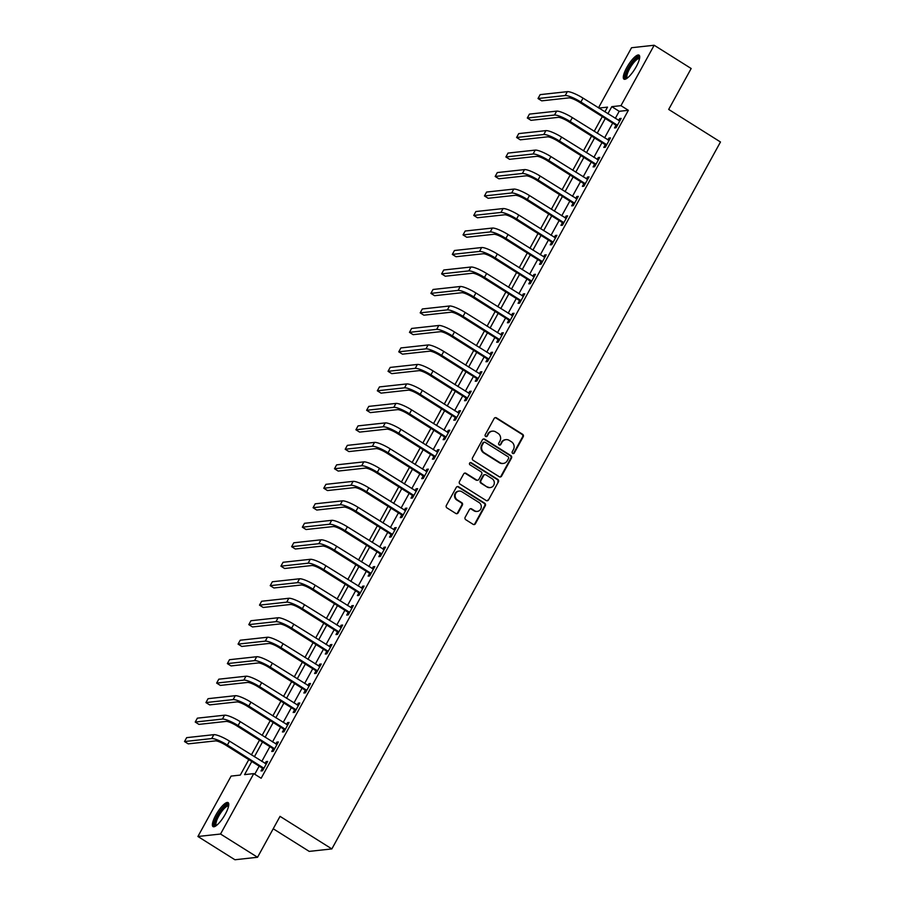 <?xml version="1.0" encoding="UTF-8"?>
<svg xmlns="http://www.w3.org/2000/svg" width="905" height="905" viewBox="0 0 905 905"><rect width="100%" height="100%" fill="white"/><g stroke="black" fill="none" stroke-linecap="round" stroke-linejoin="round"><path stroke-width="1.36" d="M512.683 453.416A1.244 1.177 83.8 0 0 514.289 452.986L523.226 436.73A1.787 1.674 83.8 0 0 522.615 434.287L496.46 417.85A1.787 1.674 83.8 0 0 494.164 418.461L485.227 434.728A1.244 1.177 83.8 0 0 486.381 436.606A1.244 1.177 83.8 0 0 487.263 436.006L488.417 433.902A5.702 5.373 83.8 0 1 495.759 431.923L497.942 433.291A5.702 5.373 83.8 0 1 499.899 441.108L498.746 443.212A1.244 1.177 83.8 0 0 499.899 445.09A1.244 1.177 83.8 0 0 500.782 444.491L501.936 442.387A5.702 5.373 83.8 0 1 509.277 440.418L511.461 441.787A5.702 5.373 83.8 0 1 513.418 449.604L512.253 451.708A1.244 1.177 83.8 0 0 512.683 453.416M513.101 453.575A1.244 1.177 83.8 0 0 513.678 453.054L522.615 436.798A1.787 1.674 83.8 0 0 522.004 434.355L495.85 417.918A1.787 1.674 83.8 0 0 495.126 417.669M486.076 436.595A1.244 1.177 83.8 0 0 486.652 436.063L488.417 433.902M499.583 445.079A1.244 1.177 83.8 0 0 500.171 444.559L501.936 442.387M215.809 815.122A14.163 3.846 122.1 0 1 228.117 802.611A14.163 3.846 122.1 0 1 225.345 814.081A14.163 3.846 122.1 0 1 213.037 826.604A14.163 3.846 122.1 0 1 215.809 815.122M626.724 67.66A14.163 3.846 122.1 0 1 639.032 55.148A14.163 3.846 122.1 0 1 636.272 66.619A14.163 3.846 122.1 0 1 623.964 79.142A14.163 3.846 122.1 0 1 626.724 67.66M465.159 517.275A1.787 1.674 83.8 0 0 465.781 519.719L473.111 524.334A1.787 1.674 83.8 0 0 475.408 523.712L485.329 505.657A1.787 1.674 83.8 0 0 484.718 503.214L458.564 486.777A1.787 1.674 83.8 0 0 456.278 487.399L446.346 505.454A1.787 1.674 83.8 0 0 446.957 507.897L455.826 513.463A1.787 1.674 83.8 0 0 458.122 512.852L462.365 505.126A1.787 1.674 83.8 0 0 461.754 502.682L457.353 499.911A4.774 4.491 83.8 0 1 459.084 491.087A4.774 4.491 83.8 0 1 461.855 491.732L479.073 502.547A4.774 4.491 83.8 0 1 477.342 511.382A4.774 4.491 83.8 0 1 474.571 510.737L471.709 508.927A1.787 1.674 83.8 0 0 469.412 509.549L465.159 517.275M598.488 107.831L631.543 47.727L654.168 45.25L691.171 68.509L668.682 109.426L720.482 141.983L331.852 848.913L280.041 816.355L257.54 857.273L220.537 834.025L197.912 836.492L231.114 776.094L240.289 775.087L248.796 759.623M654.168 45.25L620.966 105.659L611.791 106.654L607.889 113.747M251.782 761.501L244.576 774.623L253.751 773.617L261.149 778.266L628.364 110.308L620.966 105.659M253.751 773.617L220.537 834.025M499.277 476.743A1.787 1.674 83.8 0 0 501.562 476.121L511.495 458.066A1.787 1.674 83.8 0 0 510.884 455.622L484.729 439.197A1.787 1.674 83.8 0 0 482.433 439.807L472.512 457.862A1.787 1.674 83.8 0 0 473.123 460.306L499.277 476.743M498.417 481.867L488.485 499.922A1.787 1.674 83.8 0 1 486.189 500.533L460.045 484.107A1.787 1.674 83.8 0 1 459.423 481.664L463.677 473.937A1.787 1.674 83.8 0 1 465.973 473.315L476.573 479.978A1.787 1.674 83.8 0 0 478.869 479.367L481.686 474.243A1.787 1.674 83.8 0 0 481.075 471.799L470.034 464.853A1.244 1.177 83.8 0 1 470.487 462.546A1.244 1.177 83.8 0 1 471.211 462.715L497.807 479.424A1.787 1.674 83.8 0 1 498.417 481.867L488.485 499.922M628.364 110.308L619.19 111.304L615.287 118.397M612.685 123.125L604.585 137.877M601.972 142.617L593.872 157.368M591.259 162.097L583.159 176.848M580.558 181.588L572.446 196.34M569.845 201.068L561.734 215.82M559.132 220.56L551.021 235.311M548.419 240.04L540.308 254.791M537.706 259.531L529.595 274.272M526.993 279.012L518.882 293.763M516.28 298.503L508.169 313.243M505.567 317.983L497.456 332.735M494.854 337.475L486.743 352.215M484.141 356.955L476.03 371.706M473.428 376.435L465.317 391.186M462.715 395.926L454.604 410.678M452.002 415.406L443.903 430.158M441.289 434.898L433.19 449.649M430.576 454.378L422.477 469.129M419.875 473.869L411.764 488.621M409.162 493.349L401.051 508.101M398.449 512.841L390.338 527.592M387.736 532.321L379.625 547.073M377.023 551.812L368.912 566.564M366.31 571.293L358.199 586.044M355.597 590.784L347.486 605.524M344.884 610.264L336.773 625.016M334.171 629.756L326.06 644.496M323.458 649.236L315.347 663.987M312.745 668.727L304.634 683.467M302.032 688.207L293.921 702.959M291.32 707.687L283.208 722.439M280.607 727.179L272.507 741.93M269.894 746.659L261.794 761.41M259.181 766.15L254.735 774.239M615.898 125.399L614.506 127.933L616.034 127.775L621.169 118.419L619.642 118.589L618.601 120.478M605.185 144.879L603.793 147.424L605.321 147.255L610.456 137.899L608.929 138.069L607.889 139.958M594.472 164.371L593.08 166.905L594.608 166.746L599.744 157.391L598.216 157.561L597.176 159.45M583.759 183.851L582.367 186.396L583.895 186.226L589.031 176.871L587.503 177.041L586.463 178.93M573.046 203.342L571.655 205.876L573.182 205.718L578.318 196.362L576.79 196.532L575.75 198.421M562.333 222.822L560.942 225.368L562.469 225.198L567.616 215.843L566.077 216.012L565.048 217.901M551.62 242.302L550.229 244.848L551.756 244.678L556.903 235.334L555.365 235.492L554.335 237.382M540.919 261.794L539.516 264.339L541.043 264.17L546.19 254.814L544.652 254.984L543.622 256.873M530.206 281.274L528.803 283.819L530.33 283.65L535.477 274.305L533.95 274.464L532.909 276.353M519.493 300.765L518.09 303.311L519.617 303.141L524.764 293.786L523.237 293.955L522.196 295.844M508.78 320.246L507.377 322.791L508.904 322.621L514.051 313.277L512.524 313.435L511.483 315.325M498.067 339.737L496.664 342.282L498.191 342.113L503.338 332.757L501.811 332.927L500.77 334.816M487.354 359.217L485.951 361.762L487.478 361.593L492.625 352.249L491.098 352.407L490.058 354.296M476.641 378.709L475.238 381.254L476.777 381.084L481.913 371.729L480.385 371.898L479.345 373.788M465.928 398.189L464.525 400.734L466.064 400.564L471.2 391.209L469.672 391.379L468.632 393.268M455.215 417.68L453.812 420.214L455.351 420.056L460.487 410.7L458.959 410.87L457.919 412.759M444.502 437.16L443.111 439.706L444.638 439.536L449.774 430.18L448.247 430.35L447.206 432.239M433.789 456.652L432.398 459.186L433.925 459.027L439.061 449.672L437.534 449.842L436.493 451.731M423.076 476.132L421.685 478.677L423.212 478.507L428.348 469.152L426.821 469.322L425.78 471.211M412.363 495.623L410.972 498.157L412.499 497.999L417.635 488.643L416.108 488.813L415.067 490.702M401.65 515.103L400.259 517.649L401.786 517.479L406.922 508.124L405.395 508.293L404.354 510.182M390.937 534.595L389.546 537.129L391.073 536.97L396.22 527.615L394.682 527.785L393.652 529.674M380.224 554.075L378.833 556.62L380.36 556.451L385.507 547.095L383.969 547.265L382.939 549.154M369.523 573.555L368.12 576.1L369.647 575.931L374.794 566.587L373.267 566.745L372.227 568.634M358.81 593.047L357.407 595.592L358.934 595.422L364.082 586.067L362.554 586.236L361.514 588.126M348.097 612.527L346.694 615.072L348.221 614.902L353.369 605.558L351.841 605.717L350.801 607.606M337.384 632.018L335.981 634.563L337.508 634.394L342.656 625.038L341.128 625.208L340.088 627.097M326.671 651.498L325.268 654.043L326.796 653.874L331.943 644.53L330.416 644.688L329.375 646.577M315.958 670.99L314.555 673.535L316.083 673.365L321.23 664.01L319.703 664.18L318.662 666.069M305.245 690.47L303.842 693.015L305.381 692.845L310.517 683.501L308.99 683.66L307.949 685.549M294.532 709.961L293.13 712.507L294.668 712.337L299.804 702.981L298.277 703.151L297.236 705.04M283.819 729.441L282.417 731.987L283.955 731.817L289.091 722.462L287.564 722.631L286.523 724.52M273.106 748.933L271.715 751.467L273.242 751.308L278.378 741.953L276.851 742.123L275.81 744.012M262.393 768.413L261.002 770.958L262.529 770.789L267.665 761.433L266.138 761.603L265.097 763.492M273.22 828.765L309.216 851.39L331.852 848.913M257.54 857.273L234.915 859.75L197.912 836.492M604.902 111.858L607.504 107.129L598.861 108.068M251.398 754.883L259.509 740.132M262.111 735.403L270.222 720.652M272.824 715.912L280.935 701.16M283.536 696.431L291.648 681.68M294.249 676.94L302.361 662.189M304.962 657.46L313.062 642.708M315.675 637.968L323.775 623.217M326.388 618.488L334.488 603.737M337.09 598.997L345.201 584.245M347.803 579.517L355.914 564.765M358.516 560.025L366.627 545.274M369.229 540.545L377.34 525.794M379.942 521.054L388.053 506.314M390.655 501.574L398.766 486.822M401.368 482.082L409.479 467.342M412.08 462.602L420.192 447.851M422.793 443.111L430.904 428.37M433.506 423.631L441.617 408.879M444.219 404.15L452.33 389.399M454.932 384.659L463.043 369.907M465.645 365.179L473.745 350.427M476.358 345.687L484.458 330.936M487.071 326.207L495.171 311.456M497.784 306.716L505.884 291.964M508.486 287.236L516.597 272.484M519.198 267.744L527.31 252.993M529.911 248.264L538.023 233.513M540.624 228.773L548.735 214.021M551.337 209.293L559.448 194.541M562.05 189.801L570.161 175.061M572.763 170.321L580.874 155.57M583.476 150.83L591.587 136.089M594.189 131.349L602.3 116.598M605.287 118.476L597.176 133.227M594.574 137.967L586.463 152.719M583.861 157.447L575.75 172.199M573.148 176.939L565.048 191.679M562.435 196.419L554.335 211.17M551.722 215.91L543.622 230.651M541.02 235.391L532.909 250.142M530.307 254.882L522.196 269.622M519.594 274.362L511.483 289.114M508.882 293.842L500.77 308.594M498.169 313.334L490.058 328.085M487.456 332.814L479.345 347.565M476.743 352.305L468.632 367.057M466.03 371.785L457.919 386.537M455.317 391.277L447.206 406.028M444.604 410.757L436.493 425.508M433.891 430.248L425.78 445M423.178 449.728L415.067 464.48M412.465 469.22L404.354 483.971M401.752 488.7L393.652 503.452M391.039 508.191L382.939 522.932M380.326 527.672L372.227 542.423M369.625 547.163L361.514 561.903M358.912 566.643L350.801 581.395M348.199 586.135L340.088 600.875M337.486 605.615L329.375 620.366M326.773 625.095L318.662 639.846M316.06 644.586L307.949 659.338M305.347 664.066L297.236 678.818M294.634 683.558L286.523 698.309M283.921 703.038L275.81 717.789M273.208 722.529L265.097 737.281M262.495 742.01L254.384 756.761M619.19 111.304L611.791 106.654M619.642 118.589L620.706 119.256M608.929 138.069L610.004 138.737M598.216 157.561L599.291 158.228M587.503 177.041L588.578 177.708M576.79 196.532L577.865 197.2M566.077 216.012L567.152 216.68M555.365 235.492L556.439 236.171M544.652 254.984L545.726 255.651M533.95 274.464L535.013 275.143M523.237 293.955L524.3 294.623M512.524 313.435L513.588 314.114M501.811 332.927L502.875 333.594M491.098 352.407L492.162 353.086M480.385 371.898L481.449 372.566M469.672 391.379L470.736 392.057M458.959 410.87L460.023 411.537M448.247 430.35L449.31 431.029M437.534 449.842L438.608 450.509M426.821 469.322L427.895 469.989M416.108 488.813L417.182 489.481M405.395 508.293L406.469 508.961M394.682 527.785L395.757 528.452M383.969 547.265L385.044 547.932M373.267 566.745L374.331 567.424M362.554 586.236L363.618 586.904M351.841 605.717L352.905 606.395M341.128 625.208L342.192 625.875M330.416 644.688L331.479 645.367M319.703 664.18L320.766 664.847M308.99 683.66L310.053 684.338M298.277 703.151L299.34 703.818M287.564 722.631L288.627 723.31M276.851 742.123L277.926 742.79M266.138 761.603L267.213 762.282M505.963 439.638L505.352 439.706A5.702 5.373 83.8 0 0 501.325 442.455M492.456 431.142L491.845 431.21A5.702 5.373 83.8 0 0 487.806 433.97M500.001 476.992A1.787 1.674 83.8 0 0 500.951 476.188L510.884 458.134A1.787 1.674 83.8 0 0 510.273 455.69L484.118 439.264A1.787 1.674 83.8 0 0 483.394 439.016M508.531 458.473A1.244 1.177 83.8 0 0 508.101 456.765L485.148 442.341A1.244 1.177 83.8 0 0 483.542 442.771L482.32 444.989A5.702 5.373 83.8 0 0 484.277 452.805L499.979 462.67A5.702 5.373 83.8 0 0 507.309 460.69L508.531 458.473M484.424 442.172L483.813 442.24A1.244 1.177 83.8 0 0 482.931 442.839L483.542 442.771M503.282 463.439L502.671 463.507A5.702 5.373 83.8 0 1 499.356 462.738L483.666 452.873A5.702 5.373 83.8 0 1 481.709 445.056L482.931 442.839M486.924 500.782A1.787 1.674 83.8 0 0 487.874 499.99M477.614 480.227L477.003 480.295A1.787 1.674 83.8 0 1 475.962 480.046L465.362 473.383A1.787 1.674 83.8 0 0 464.638 473.134M497.807 481.935A1.787 1.674 83.8 0 0 497.184 479.492L470.6 462.783A1.244 1.177 83.8 0 0 470.181 462.625M487.58 486.901A4.774 4.491 83.8 0 0 494.232 483.836A4.774 4.491 83.8 0 0 492.082 478.711L486.019 474.899A1.787 1.674 83.8 0 0 483.723 475.51L480.906 480.646A1.787 1.674 83.8 0 0 481.517 483.089L486.969 486.958A4.774 4.491 83.8 0 0 489.741 487.614L490.352 487.546M484.978 474.661L484.367 474.718A1.787 1.674 83.8 0 0 483.112 475.577L483.723 475.51M486.969 486.958L480.906 483.146A1.787 1.674 83.8 0 1 480.295 480.713L483.112 475.577M477.342 511.382L476.731 511.449A4.774 4.491 83.8 0 1 473.96 510.805L471.098 508.995A1.787 1.674 83.8 0 0 470.362 508.757M459.084 491.087L458.473 491.144A4.774 4.491 83.8 0 0 456.742 499.979L457.353 499.911M456.55 513.712A1.787 1.674 83.8 0 0 457.5 512.92L461.754 505.182A1.787 1.674 83.8 0 0 461.143 502.739L456.742 499.979M473.835 524.572A1.787 1.674 83.8 0 0 474.797 523.78L484.718 505.725A1.787 1.674 83.8 0 0 484.107 503.282L457.953 486.845A1.787 1.674 83.8 0 0 457.229 486.596M619.778 120.965L583.035 98.125L580.897 102.016L617.425 125.229M616.712 126.519L615.57 124.935L579.37 102.186A9.084 1.844 -151.2 0 0 568.906 97.876L541.722 100.851L538.011 98.521L565.206 95.545A13.62 2.76 28.8 0 1 580.897 102.016M538.011 98.521L540.161 94.629L567.345 91.654A13.62 2.76 28.8 0 1 583.035 98.125M615.57 124.935L617.097 124.766M609.065 140.445L572.322 117.605L570.184 121.508L606.712 144.71M605.999 146.01L604.857 144.427L568.657 121.677A9.084 1.844 -151.2 0 0 558.193 117.356L531.009 120.331L527.31 118.012L554.494 115.037A13.62 2.76 28.8 0 1 570.184 121.508M527.31 118.012L529.448 114.109L556.632 111.134A13.62 2.76 28.8 0 1 572.322 117.605M604.857 144.427L606.384 144.257M598.352 159.936L561.609 137.096L559.471 140.988L595.999 164.201M595.298 165.491L594.144 163.907L557.944 141.157A9.084 1.844 -151.2 0 0 547.48 136.847L520.296 139.822L516.597 137.492L543.781 134.517A13.62 2.76 28.8 0 1 559.471 140.988M516.597 137.492L518.735 133.601L545.919 130.625A13.62 2.76 28.8 0 1 561.609 137.096M594.144 163.907L595.671 163.737M587.639 179.416L550.896 156.576L548.758 160.479L585.286 183.681M584.585 184.982L583.431 183.398L547.231 160.649A9.084 1.844 -151.2 0 0 536.767 156.327L509.583 159.303L505.884 156.972L533.068 154.008A13.62 2.76 28.8 0 1 548.758 160.479M505.884 156.972L508.022 153.081L535.206 150.106A13.62 2.76 28.8 0 1 550.896 156.576M583.431 183.398L584.958 183.229M576.926 198.908L540.183 176.068L538.045 179.959L574.585 203.173M573.872 204.462L572.718 202.878L536.518 180.129A9.084 1.844 -151.2 0 0 526.054 175.819L498.87 178.794L495.171 176.464L522.355 173.489A13.62 2.76 28.8 0 1 538.045 179.959M495.171 176.464L497.309 172.561L524.504 169.597A13.62 2.76 28.8 0 1 540.183 176.068M572.718 202.878L574.245 202.709M626.814 78.418A12.263 3.326 122.1 0 1 625.604 77.219A12.263 3.326 122.1 0 1 631.577 63.588A12.263 3.326 122.1 0 1 639.62 58.022M639.484 58.757A11.358 3.088 -57.9 0 0 639.462 58.735A11.358 3.088 -57.9 0 0 631.781 65.239A11.358 3.088 -57.9 0 0 626.871 76.993A11.358 3.088 -57.9 0 0 627.38 77.966A11.358 3.088 -57.9 0 0 627.403 77.977M639.53 55.793A14.073 3.824 -57.9 0 0 630.004 64.99A14.073 3.824 -57.9 0 0 624.563 78.611A14.073 3.824 -57.9 0 0 624.755 79.312M215.888 825.88A12.263 3.326 122.1 0 1 217.63 815.801A12.263 3.326 122.1 0 1 228.705 805.484M228.569 806.219A11.358 3.088 -57.9 0 0 228.546 806.197A11.358 3.088 -57.9 0 0 218.682 816.231A11.358 3.088 -57.9 0 0 216.465 825.428A11.358 3.088 -57.9 0 0 216.487 825.439M228.614 803.255A14.073 3.824 -57.9 0 0 217.019 815.869A14.073 3.824 -57.9 0 0 213.84 826.763M566.213 218.388L529.47 195.548L527.332 199.451L563.872 222.653M563.159 223.954L562.005 222.359L525.805 199.62A9.084 1.844 -151.2 0 0 515.341 195.299L488.157 198.274L484.458 195.944L511.642 192.98A13.62 2.76 28.8 0 1 527.332 199.451M484.458 195.944L486.596 192.052L513.791 189.077A13.62 2.76 28.8 0 1 529.47 195.548M562.005 222.359L563.532 222.2M555.5 237.868L518.769 215.039L516.619 218.931L553.159 242.144M552.446 243.434L551.292 241.85L515.092 219.101A9.084 1.844 -151.2 0 0 504.628 214.79L477.444 217.754L473.745 215.435L500.929 212.46A13.62 2.76 28.8 0 1 516.619 218.931M473.745 215.435L475.883 211.532L503.078 208.569A13.62 2.76 28.8 0 1 518.769 215.039M551.292 241.85L552.819 241.68M544.787 257.359L508.056 234.519L505.906 238.422L542.446 261.624M541.733 262.914L540.579 261.33L504.379 238.592A9.084 1.844 -151.2 0 0 493.915 234.271L466.731 237.246L463.032 234.915L490.216 231.94A13.62 2.76 28.8 0 1 505.906 238.422M463.032 234.915L465.17 231.024L492.365 228.049A13.62 2.76 28.8 0 1 508.056 234.519M540.579 261.33L542.106 261.172M534.074 276.84L497.343 254.011L495.193 257.902L531.733 281.116M531.02 282.405L529.866 280.822L493.666 258.072A9.084 1.844 -151.2 0 0 483.213 253.762L456.018 256.726L452.319 254.407L479.503 251.432A13.62 2.76 28.8 0 1 495.193 257.902M452.319 254.407L454.457 250.504L481.652 247.529A13.62 2.76 28.8 0 1 497.343 254.011M529.866 280.822L531.393 280.652M523.361 296.331L486.63 273.491L484.48 277.394L521.02 300.596M520.307 301.885L519.153 300.302L482.953 277.564A9.084 1.844 -151.2 0 0 472.501 273.242L445.305 276.217L441.606 273.887L468.79 270.912A13.62 2.76 28.8 0 1 484.48 277.394M441.606 273.887L443.744 269.995L470.939 267.02A13.62 2.76 28.8 0 1 486.63 273.491M519.153 300.302L520.68 300.143M512.649 315.811L475.917 292.982L473.768 296.874L510.307 320.087M509.594 321.377L508.44 319.793L472.24 297.044A9.084 1.844 -151.2 0 0 461.788 292.722L434.592 295.697L430.893 293.378L458.088 290.403A13.62 2.76 28.8 0 1 473.768 296.874M430.893 293.378L433.043 289.476L460.226 286.5A13.62 2.76 28.8 0 1 475.917 292.982M508.44 319.793L509.968 319.623M501.936 335.303L465.204 312.463L463.055 316.365L499.594 339.567M498.881 340.857L497.727 339.273L461.527 316.524A9.084 1.844 -151.2 0 0 451.075 312.214L423.879 315.189L420.18 312.859L447.375 309.883A13.62 2.76 28.8 0 1 463.055 316.365M420.18 312.859L422.33 308.967L449.514 305.992A13.62 2.76 28.8 0 1 465.204 312.463M497.727 339.273L499.266 339.115M491.223 354.783L454.491 331.954L452.353 335.846L488.881 359.059M488.168 360.348L487.014 358.765L450.814 336.015A9.084 1.844 -151.2 0 0 440.362 331.694L413.166 334.669L409.467 332.35L436.663 329.375A13.62 2.76 28.8 0 1 452.353 335.846M409.467 332.35L411.617 328.447L438.801 325.472A13.62 2.76 28.8 0 1 454.491 331.954M487.014 358.765L488.553 358.595M480.51 374.274L443.778 351.434L441.64 355.337L478.168 378.539M477.455 379.829L476.302 378.245L440.102 355.495A9.084 1.844 -151.2 0 0 429.649 351.185L402.454 354.16L398.754 351.83L425.95 348.855A13.62 2.76 28.8 0 1 441.64 355.337M398.754 351.83L400.904 347.939L428.088 344.963A13.62 2.76 28.8 0 1 443.778 351.434M476.302 378.245L477.84 378.075M469.808 393.754L433.065 370.926L430.927 374.817L467.455 398.019M466.742 399.32L465.6 397.736L429.389 374.987A9.084 1.844 -151.2 0 0 418.936 370.665L391.741 373.641L388.041 371.322L415.237 368.346A13.62 2.76 28.8 0 1 430.927 374.817M388.041 371.322L390.191 367.419L417.375 364.444A13.62 2.76 28.8 0 1 433.065 370.926M465.6 397.736L467.127 397.567M459.095 413.246L422.352 390.406L420.214 394.309L456.742 417.51M456.03 418.8L454.887 417.216L418.687 394.467A9.084 1.844 -151.2 0 0 408.223 390.157L381.039 393.132L377.328 390.802L404.524 387.826A13.62 2.76 28.8 0 1 420.214 394.309M377.328 390.802L379.478 386.91L406.662 383.935A13.62 2.76 28.8 0 1 422.352 390.406M454.887 417.216L456.414 417.047M448.382 432.726L411.639 409.897L409.501 413.789L446.029 436.991M445.317 438.292L444.174 436.708L407.974 413.958A9.084 1.844 -151.2 0 0 397.51 409.637L370.326 412.612L366.615 410.293L393.811 407.318A13.62 2.76 28.8 0 1 409.501 413.789M366.615 410.293L368.765 406.39L395.949 403.415A13.62 2.76 28.8 0 1 411.639 409.897M444.174 436.708L445.701 436.538M437.669 452.217L400.926 429.377L398.788 433.269L435.316 456.482M434.615 457.772L433.461 456.188L397.261 433.438A9.084 1.844 -151.2 0 0 386.797 429.128L359.613 432.104L355.914 429.773L383.098 426.798A13.62 2.76 28.8 0 1 398.788 433.269M355.914 429.773L358.052 425.882L385.236 422.906A13.62 2.76 28.8 0 1 400.926 429.377M433.461 456.188L434.988 456.018M426.956 471.697L390.213 448.857L388.075 452.76L424.603 475.962M423.902 477.263L422.748 475.679L386.548 452.93A9.084 1.844 -151.2 0 0 376.084 448.609L348.9 451.584L345.201 449.265L372.385 446.289A13.62 2.76 28.8 0 1 388.075 452.76M345.201 449.265L347.339 445.362L374.523 442.387A13.62 2.76 28.8 0 1 390.213 448.857M422.748 475.679L424.275 475.51M416.243 491.189L379.5 468.349L377.362 472.24L413.89 495.454M413.189 496.743L412.035 495.159L375.835 472.41A9.084 1.844 -151.2 0 0 365.371 468.1L338.187 471.075L334.488 468.745L361.672 465.77A13.62 2.76 28.8 0 1 377.362 472.24M334.488 468.745L336.626 464.853L363.81 461.878A13.62 2.76 28.8 0 1 379.5 468.349M412.035 495.159L413.562 494.99M405.531 510.669L368.788 487.829L366.649 491.732L403.189 514.934M402.476 516.235L401.322 514.651L365.122 491.901A9.084 1.844 -151.2 0 0 354.658 487.58L327.474 490.555L323.775 488.225L350.959 485.261A13.62 2.76 28.8 0 1 366.649 491.732M323.775 488.225L325.913 484.333L353.108 481.358A13.62 2.76 28.8 0 1 368.788 487.829M401.322 514.651L402.849 514.481M394.818 530.16L358.075 507.32L355.937 511.212L392.476 534.425M391.763 535.715L390.609 534.131L354.409 511.382A9.084 1.844 -151.2 0 0 343.945 507.072L316.761 510.047L313.062 507.716L340.246 504.741A13.62 2.76 28.8 0 1 355.937 511.212M313.062 507.716L315.2 503.814L342.395 500.85A13.62 2.76 28.8 0 1 358.075 507.32M390.609 534.131L392.137 533.961M384.105 549.64L347.373 526.801L345.224 530.703L381.763 553.905M381.05 555.206L379.896 553.611L343.696 530.873A9.084 1.844 -151.2 0 0 333.232 526.552L306.048 529.527L302.349 527.196L329.533 524.233A13.62 2.76 28.8 0 1 345.224 530.703M302.349 527.196L304.487 523.305L331.683 520.33A13.62 2.76 28.8 0 1 347.373 526.801M379.896 553.611L381.424 553.453M373.392 569.121L336.66 546.292L334.511 550.183L371.05 573.397M370.337 574.686L369.183 573.103L332.983 550.353A9.084 1.844 -151.2 0 0 322.519 546.043L295.335 549.007L291.636 546.688L318.82 543.713A13.62 2.76 28.8 0 1 334.511 550.183M291.636 546.688L293.774 542.785L320.97 539.821A13.62 2.76 28.8 0 1 336.66 546.292M369.183 573.103L370.711 572.933M362.679 588.612L325.947 565.772L323.798 569.675L360.337 592.877M359.624 594.166L358.471 592.583L322.271 569.845A9.084 1.844 -151.2 0 0 311.818 565.523L284.623 568.498L280.923 566.168L308.107 563.193A13.62 2.76 28.8 0 1 323.798 569.675M280.923 566.168L283.061 562.277L310.257 559.301A13.62 2.76 28.8 0 1 325.947 565.772M358.471 592.583L359.998 592.424M351.966 608.092L315.234 585.264L313.085 589.155L349.624 612.368M348.911 613.658L347.758 612.074L311.558 589.325A9.084 1.844 -151.2 0 0 301.105 585.015L273.91 587.979L270.21 585.659L297.394 582.684A13.62 2.76 28.8 0 1 313.085 589.155M270.21 585.659L272.348 581.757L299.544 578.781A13.62 2.76 28.8 0 1 315.234 585.264M347.758 612.074L349.285 611.904M341.253 627.584L304.521 604.744L302.372 608.646L338.911 631.848M338.199 633.138L337.045 631.554L300.845 608.816A9.084 1.844 -151.2 0 0 290.392 604.495L263.197 607.47L259.497 605.14L286.693 602.164A13.62 2.76 28.8 0 1 302.372 608.646M259.497 605.14L261.647 601.248L288.831 598.273A13.62 2.76 28.8 0 1 304.521 604.744M337.045 631.554L338.572 631.396M330.54 647.064L293.808 624.235L291.659 628.127L328.198 651.34M327.486 652.629L326.332 651.046L290.132 628.296A9.084 1.844 -151.2 0 0 279.679 623.975L252.484 626.95L248.785 624.631L275.98 621.656A13.62 2.76 28.8 0 1 291.659 628.127M248.785 624.631L250.934 620.728L278.118 617.753A13.62 2.76 28.8 0 1 293.808 624.235M326.332 651.046L327.87 650.876M319.827 666.555L283.095 643.715L280.957 647.618L317.485 670.82M316.773 672.11L315.619 670.526L279.419 647.776A9.084 1.844 -151.2 0 0 268.966 643.466L241.771 646.442L238.072 644.111L265.267 641.136A13.62 2.76 28.8 0 1 280.957 647.618M238.072 644.111L240.221 640.22L267.405 637.244A13.62 2.76 28.8 0 1 283.095 643.715M315.619 670.526L317.157 670.367M309.114 686.035L272.382 663.207L270.244 667.098L306.772 690.311M306.06 691.601L304.906 690.017L268.706 667.268A9.084 1.844 -151.2 0 0 258.253 662.946L231.058 665.922L227.359 663.603L254.554 660.627A13.62 2.76 28.8 0 1 270.244 667.098M227.359 663.603L229.508 659.7L256.692 656.725A13.62 2.76 28.8 0 1 272.382 663.207M304.906 690.017L306.444 689.848M298.412 705.527L261.669 682.687L259.531 686.59L296.059 709.792M295.347 711.081L294.204 709.497L257.993 686.748A9.084 1.844 -151.2 0 0 247.54 682.438L220.356 685.413L216.646 683.083L243.841 680.108A13.62 2.76 28.8 0 1 259.531 686.59M216.646 683.083L218.795 679.191L245.979 676.216A13.62 2.76 28.8 0 1 261.669 682.687M294.204 709.497L295.731 709.328M287.7 725.007L250.957 702.178L248.818 706.07L285.347 729.272M284.634 730.573L283.491 728.989L247.291 706.239A9.084 1.844 -151.2 0 0 236.827 701.918L209.643 704.893L205.933 702.574L233.128 699.599A13.62 2.76 28.8 0 1 248.818 706.07M205.933 702.574L208.082 698.671L235.266 695.696A13.62 2.76 28.8 0 1 250.957 702.178M283.491 728.989L285.018 728.819M276.987 744.498L240.244 721.658L238.106 725.561L274.634 748.763M273.921 750.053L272.778 748.469L236.578 725.72A9.084 1.844 -151.2 0 0 226.114 721.409L198.93 724.385L195.231 722.054L222.415 719.079A13.62 2.76 28.8 0 1 238.106 725.561M195.231 722.054L197.369 718.163L224.553 715.188A13.62 2.76 28.8 0 1 240.244 721.658M272.778 748.469L274.305 748.299M266.274 763.978L229.531 741.15L227.393 745.041L263.921 768.243M263.219 769.544L262.065 767.96L225.865 745.211A9.084 1.844 -151.2 0 0 215.401 740.89L188.217 743.865L184.518 741.546L211.702 738.571A13.62 2.76 28.8 0 1 227.393 745.041M184.518 741.546L186.656 737.643L213.84 734.668A13.62 2.76 28.8 0 1 229.531 741.15M262.065 767.96L263.593 767.791M513.678 453.054L514.289 452.986M486.652 436.063L487.263 436.006M500.171 444.559L500.782 444.491M495.85 417.918L496.46 417.85M522.004 434.355L522.615 434.287M522.615 436.798L523.226 436.73M484.118 439.264L484.729 439.197M510.273 455.69L510.884 455.622M510.884 458.134L511.495 458.066M500.951 476.188L501.562 476.121M481.709 445.056L482.32 444.989M483.666 452.873L484.277 452.805M499.356 462.738L499.979 462.67M465.362 473.383L465.973 473.315M475.962 480.046L476.573 479.978M470.6 462.783L471.211 462.715M497.184 479.492L497.807 479.424M480.295 480.713L480.906 480.646M480.906 483.146L481.517 483.089M471.098 508.995L471.709 508.927M473.96 510.805L474.571 510.737M461.143 502.739L461.754 502.682M461.754 505.182L462.365 505.126M457.5 512.92L458.122 512.852M457.953 486.845L458.564 486.777M484.107 503.282L484.718 503.214M484.718 505.725L485.329 505.657M474.797 523.78L475.408 523.712M567.345 91.654L565.206 95.545M556.632 111.134L554.494 115.037M545.919 130.625L543.781 134.517M535.206 150.106L533.068 154.008M524.504 169.597L522.355 173.489M513.791 189.077L511.642 192.98M503.078 208.569L500.929 212.46M492.365 228.049L490.216 231.94M481.652 247.529L479.503 251.432M470.939 267.02L468.79 270.912M460.226 286.5L458.088 290.403M449.514 305.992L447.375 309.883M438.801 325.472L436.663 329.375M428.088 344.963L425.95 348.855M417.375 364.444L415.237 368.346M406.662 383.935L404.524 387.826M395.949 403.415L393.811 407.318M385.236 422.906L383.098 426.798M374.523 442.387L372.385 446.289M363.81 461.878L361.672 465.77M353.108 481.358L350.959 485.261M342.395 500.85L340.246 504.741M331.683 520.33L329.533 524.233M320.97 539.821L318.82 543.713M310.257 559.301L308.107 563.193M299.544 578.781L297.394 582.684M288.831 598.273L286.693 602.164M278.118 617.753L275.98 621.656M267.405 637.244L265.267 641.136M256.692 656.725L254.554 660.627M245.979 676.216L243.841 680.108M235.266 695.696L233.128 699.599M224.553 715.188L222.415 719.079M213.84 734.668L211.702 738.571"/></g></svg>

